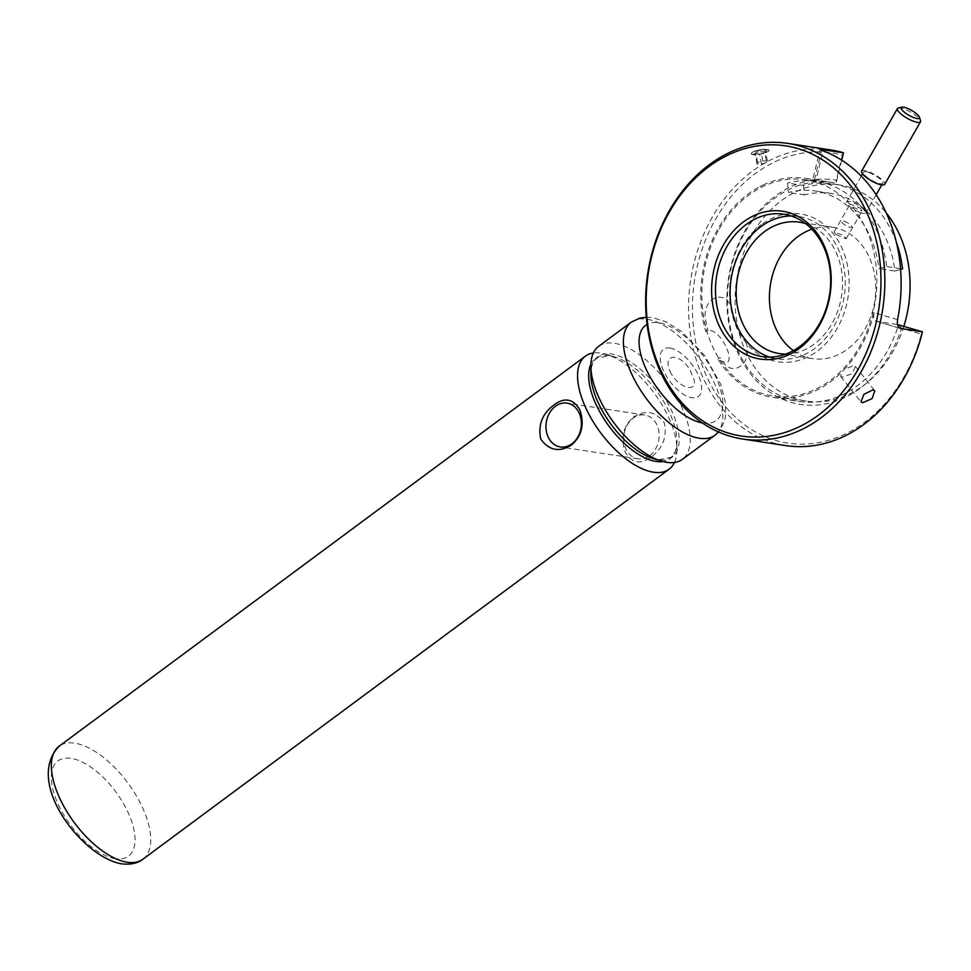 <?xml version="1.0" encoding="UTF-8"?>
<svg xmlns="http://www.w3.org/2000/svg" width="971" height="971" viewBox="0 0 971 971"><rect width="100%" height="100%" fill="white"/><g stroke="black" fill="none" stroke-linecap="round" stroke-linejoin="round"><path stroke-width="0.73" stroke-dasharray="4.86 3.64" d="M901.549 328.234L898.6 324.715A110.755 88.021 98.7 0 1 857.357 385.718A110.755 88.021 98.7 0 1 799.291 401.448A110.755 88.021 98.7 0 1 728.371 315.696A110.755 88.021 98.7 0 1 774.652 198.193A110.755 88.021 98.7 0 1 832.717 182.463A110.755 88.021 98.7 0 1 836.128 183.07L836.274 180.218A113.522 90.218 -81.3 0 0 775.283 196.106A113.522 90.218 -81.3 0 0 737.341 351.745A113.522 90.218 -81.3 0 0 860.051 388.315A113.522 90.218 -81.3 0 0 901.549 328.234L921.321 334.121A146.755 116.629 98.7 0 1 864.627 422.251A146.755 116.629 98.7 0 1 706.002 374.976A146.755 116.629 98.7 0 1 755.037 173.785A146.755 116.629 98.7 0 1 842.379 155.154L843.496 152.811M830.727 149.947A149.522 118.826 -81.3 0 0 752.343 171.187A149.522 118.826 -81.3 0 0 689.859 329.812A149.522 118.826 -81.3 0 0 785.612 445.58M767.114 149.631C760.633 148.162 745.971 153.564 753.29 154.729C759.662 155.663 774.348 150.262 767.114 149.631M791.159 215.95A71.988 57.216 98.7 0 1 798.563 216.46A71.988 57.216 98.7 0 1 844.661 272.208A71.988 57.216 98.7 0 1 814.572 348.577A71.988 57.216 98.7 0 1 776.836 358.809A71.988 57.216 98.7 0 1 769.615 357.085M761.446 224.604A74.767 59.413 -81.3 0 0 730.459 305.829L731.175 309.555C733.336 321.389 737.608 331.499 743.968 339.886L745.849 342.581A74.767 59.413 -81.3 0 0 817.266 351.174A74.767 59.413 -81.3 0 0 842.245 248.685A74.767 59.413 -81.3 0 0 761.446 224.604M759.941 186.626A110.755 88.021 98.7 0 1 762.951 185.133L759.941 186.626A110.755 88.021 98.7 0 0 747.998 194.127A110.755 88.021 98.7 0 0 705.808 331.718C719.56 321.777 743.458 375.911 717.836 358.991A110.755 88.021 98.7 0 0 772.649 397.382L799.291 401.448M897.58 319.653L874.118 312.662A110.755 88.021 98.7 0 1 844.272 369.526L853.679 365.533L855.402 366.431L852.186 373.641L842.343 377.221L840.692 376.408L841.76 372.124L844.272 369.526A110.755 88.021 98.7 0 1 841.76 372.124A110.755 88.021 98.7 0 1 830.715 381.652A110.755 88.021 98.7 0 1 772.649 397.382M762.951 185.133A110.755 88.021 98.7 0 1 806.064 178.397A110.755 88.021 98.7 0 1 815.883 180.63L823.141 150.869M821.648 150.274L814.463 179.769L812.763 179.586L820.107 149.437M841.711 160.166L836.128 183.07L814.463 179.769C811.829 179.319 812.302 179.599 815.883 180.63M842.379 155.154L836.274 180.218M874.118 312.662C873.16 317.566 874.094 320.491 876.934 321.401L897.532 324.557M900.372 328.429L876.522 321.316L899.983 328.271M745.849 342.581A16.616 13.206 98.7 0 1 742.366 364.526A16.616 13.206 98.7 0 1 724.669 364.04A96.918 77.025 98.7 0 1 719.924 357.449L717.836 358.991M705.808 331.718L707.895 330.176A96.918 77.025 98.7 0 1 705.298 317.881A16.616 13.206 98.7 0 1 714.353 298.352A16.616 13.206 98.7 0 1 730.459 305.829M669.954 371.225C678.935 390.439 702.215 393.995 691.886 374.575C684.64 354.112 661.324 350.482 669.954 371.225M921.321 334.121L922.45 331.827M896.33 242.131A109.371 86.917 -81.3 0 0 832.438 183.822A109.371 86.917 -81.3 0 0 803.454 185.473L787.505 183.046L788.61 192.476A99.685 79.221 98.7 0 1 815.033 190.971A99.685 79.221 98.7 0 1 878.913 268.603L886.596 266.576A109.371 86.917 -81.3 0 0 816.49 181.395A109.371 86.917 -81.3 0 0 787.505 183.046M900.542 268.7L886.596 266.576M903.843 326.28A109.371 86.917 98.7 0 1 892.652 352.024A109.371 86.917 98.7 0 1 806.088 401.084A109.371 86.917 98.7 0 1 752.525 233.902A109.371 86.917 98.7 0 1 839.09 184.842A109.371 86.917 98.7 0 1 886.268 212.989M719.293 228.828A109.371 86.917 98.7 0 1 805.857 179.769A109.371 86.917 98.7 0 1 859.42 346.95A109.371 86.917 98.7 0 1 772.855 396.01A109.371 86.917 98.7 0 1 719.293 228.828M860.306 208.025L862.078 210.974L852.004 206.762L850.074 204.092L860.306 208.025M836.08 234.557L846.117 238.842L844.394 235.832L834.113 231.96L836.08 234.557M785.794 354.063A66.453 52.81 -81.3 0 0 831.929 323.78A66.453 52.81 -81.3 0 0 805.699 223.658M793.343 350.604A66.453 52.81 -81.3 0 0 812.557 358.651A66.453 52.81 -81.3 0 0 865.161 328.853A66.453 52.81 -81.3 0 0 832.608 227.263A66.453 52.81 -81.3 0 0 811.877 229.217M803.454 185.473L804.558 194.904A99.685 79.221 98.7 0 1 830.982 193.399A99.685 79.221 98.7 0 1 894.874 271.043L878.913 268.603M804.558 194.904L788.61 192.476M894.874 271.043L902.545 269.003M898.357 107.999A13.291 3.532 -150.2 0 1 904.037 108.983A13.291 3.532 -150.2 0 1 920.532 120.695M861.605 171.139A13.291 3.532 -150.2 0 1 868.22 171.539A13.291 3.532 -150.2 0 1 880.139 178.166A13.291 3.532 -150.2 0 1 884.678 184.344M869.033 172.571A11.082 2.937 -150.2 0 1 878.961 178.094A11.082 2.937 -150.2 0 1 882.748 183.24A11.082 2.937 -150.2 0 1 877.238 182.912A11.082 2.937 -150.2 0 1 867.309 177.39A11.082 2.937 -150.2 0 1 863.522 172.231A11.082 2.937 -150.2 0 1 869.033 172.571M860.257 212.564A11.082 2.937 29.8 0 0 865.768 212.904A11.082 2.937 29.8 0 0 861.981 207.745A11.082 2.937 29.8 0 0 852.053 202.223A11.082 2.937 29.8 0 0 846.542 201.895A11.082 2.937 29.8 0 0 850.329 207.041A11.082 2.937 29.8 0 0 860.257 212.564M844.345 221.23A6.093 1.614 -150.2 0 1 851.446 225.818A6.093 1.614 -150.2 0 1 848.86 226.923A6.093 1.614 -150.2 0 1 841.76 222.335A6.093 1.614 -150.2 0 1 844.345 221.23M674.457 462.475A70.337 33.317 53.5 0 0 676.945 449.646A70.337 33.317 53.5 0 0 606.329 354.379A70.337 33.317 53.5 0 0 600.976 353.153A70.337 33.317 53.5 0 0 593.33 353.019M598.682 346.307A70.337 33.317 -126.5 0 1 614.303 343.273A70.337 33.317 -126.5 0 1 675.913 395.937A70.337 33.317 -126.5 0 1 682.443 459.319M633.493 417.069C645.606 409.398 655.886 411.316 664.322 422.846C667.247 436.938 662.841 448.335 651.116 457.038C640.411 464.927 631.757 463.24 625.166 451.964C620.469 437.618 623.248 425.99 633.493 417.069M649.696 455.666A22.151 17.599 -81.3 0 0 658.957 432.168A22.151 17.599 -81.3 0 0 644.768 415.018A22.151 17.599 -81.3 0 0 633.165 418.161A22.151 17.599 -81.3 0 0 623.904 441.659A22.151 17.599 -81.3 0 0 638.093 458.81A22.151 17.599 -81.3 0 0 649.696 455.666M669.954 348.055A29.348 13.91 -126.5 0 1 698.525 375.583A29.348 13.91 -126.5 0 1 691.874 397.746A29.348 13.91 -126.5 0 1 663.302 370.206A29.348 13.91 -126.5 0 1 669.954 348.055M766.665 162.545L761.47 164.026L756.919 163.965L757.586 162.436L762.781 160.955L767.333 161.016L766.665 162.545L764.857 152.811L759.65 154.28L755.11 154.219L755.766 152.69L760.973 151.221L765.512 151.282L765.318 152.75M756.919 163.965L755.572 154.171M766.653 150.991A6.651 1.626 -10.5 0 1 766.544 151.173A6.651 1.626 -10.5 0 1 760.451 153.527A6.651 1.626 -10.5 0 1 753.933 153.515A6.651 1.626 -10.5 0 1 753.666 152.872A6.651 1.626 -10.5 0 1 760.924 150.165A6.651 1.626 -10.5 0 1 766.653 150.991M751.493 153.187A8.86 2.16 -10.5 0 1 761.179 149.57A8.86 2.16 -10.5 0 1 768.814 150.675A8.86 2.16 -10.5 0 1 759.14 154.292A8.86 2.16 -10.5 0 1 751.493 153.187M757.586 162.436L755.766 152.69M762.781 160.955L760.973 151.221M767.333 161.016L765.512 151.282M761.47 164.026L759.65 154.28M590.89 364.234A62.484 29.603 -126.5 0 1 609.46 355.677A62.484 29.603 -126.5 0 1 614.218 356.77A62.484 29.603 -126.5 0 1 676.945 441.404A62.484 29.603 -126.5 0 1 663.023 461.553M142.907 859.214A70.337 33.317 53.5 0 0 136.389 795.844A70.337 33.317 53.5 0 0 74.767 743.167A70.337 33.317 53.5 0 0 59.146 746.201M676.945 449.646L676.714 445.373C675.925 451.127 673.935 455.144 670.718 457.426L658.144 459.781L653.58 458.725A62.484 29.603 53.5 0 0 658.338 459.817A62.484 29.603 53.5 0 0 672.502 412.651A62.484 29.603 53.5 0 0 611.681 354.039A62.484 29.603 53.5 0 0 590.841 374.09L591.072 370.121C591.861 364.368 593.864 360.35 597.08 358.068L609.642 355.714L614.218 356.77L606.329 354.379M631.199 322.202A70.337 33.317 -126.5 0 1 646.82 319.168A70.337 33.317 -126.5 0 1 708.442 371.832A70.337 33.317 -126.5 0 1 714.959 435.214M702.312 422.943A59.255 28.074 53.5 0 0 703.04 423.065A59.255 28.074 53.5 0 0 716.464 378.326A59.255 28.074 53.5 0 0 658.787 322.736A59.255 28.074 53.5 0 0 647.062 324.363M115.318 858.68A59.255 28.074 -126.5 0 1 57.641 803.09A59.255 28.074 -126.5 0 1 71.065 758.351A59.255 28.074 -126.5 0 1 128.755 813.941A59.255 28.074 -126.5 0 1 115.318 858.68M762.211 356.575L776.836 358.809M806.064 178.397L832.717 182.463M840.692 376.408L860.961 401.836M855.402 366.431L874.822 390.791M783.937 214.239L798.563 216.46M839.09 184.842L832.438 183.822M816.49 181.395L805.857 179.769M846.129 238.842L862.09 210.974M812.557 358.651L779.325 353.578M832.608 227.263L799.388 222.189M834.113 231.96L850.074 204.092M830.982 193.399L815.033 190.971M806.088 401.084L772.855 396.01M882.748 183.24L881.777 184.939M876.17 194.734L865.768 212.904M863.522 172.231L862.564 173.93M861.289 176.152L846.542 201.895M646.298 317.189L652.621 317.602L665.9 321.765L681.569 331.524L704.825 355.799L720.64 384.176L725.555 402.747L725.41 417.19L724.038 422.543L718.528 431.974M638.093 458.81L560.328 446.951M644.768 415.018L567.015 403.147M765.257 152.86L766.544 151.173M755.232 154.316L753.933 153.515"/><path stroke-width="1.46" d="M899.983 328.271L900.785 328.514C897.908 327.591 896.852 324.63 897.58 319.653A149.522 118.826 98.7 0 0 823.141 150.869C819.633 149.558 819.196 149.109 821.83 149.51L843.496 152.811A149.522 118.826 -81.3 0 0 830.727 149.947L787.797 143.405A149.522 118.826 98.7 0 1 883.549 259.16A149.522 118.826 98.7 0 1 821.065 417.785A149.522 118.826 98.7 0 1 742.681 439.026A149.522 118.826 98.7 0 1 646.929 323.258A149.522 118.826 98.7 0 1 709.413 164.633A149.522 118.826 98.7 0 1 787.797 143.405M742.681 439.026L785.612 445.58A149.522 118.826 -81.3 0 0 863.996 424.339A149.522 118.826 -81.3 0 0 922.45 331.827L897.532 324.557M862.673 402.71L860.961 401.836L863.899 394.311L873.063 389.844L874.81 390.791L872.104 398.596L862.673 402.71M900.372 328.429L922.45 331.827M820.107 149.449L821.83 149.51L821.648 150.274M818.371 415.187A146.755 116.629 -81.3 0 0 867.406 213.996A146.755 116.629 -81.3 0 0 708.781 166.721A146.755 116.629 -81.3 0 0 659.746 367.912A146.755 116.629 -81.3 0 0 818.371 415.187M799.327 348.443A74.767 59.413 98.7 0 1 718.516 324.35A74.767 59.413 98.7 0 1 743.495 221.861A74.767 59.413 98.7 0 1 824.306 245.942A74.767 59.413 98.7 0 1 799.327 348.443M746.189 224.459A71.988 57.216 -81.3 0 0 716.113 300.84A71.988 57.216 -81.3 0 0 762.211 356.575A71.988 57.216 -81.3 0 0 799.958 346.344A71.988 57.216 -81.3 0 0 830.035 269.974A71.988 57.216 -81.3 0 0 783.937 214.239A71.988 57.216 -81.3 0 0 746.189 224.459M769.615 357.085A71.988 57.216 98.7 0 1 730.301 298.498A71.988 57.216 98.7 0 1 760.815 226.692A71.988 57.216 98.7 0 1 791.159 215.95M841.711 160.166L843.496 152.811M900.542 268.7L902.545 269.003A109.371 86.917 -81.3 0 0 896.33 242.131M886.268 212.989A109.371 86.917 98.7 0 1 903.843 326.28M805.699 223.658A66.453 52.81 -81.3 0 0 799.388 222.189A66.453 52.81 -81.3 0 0 746.784 251.999A66.453 52.81 -81.3 0 0 779.325 353.578A66.453 52.81 -81.3 0 0 785.794 354.063M811.877 229.217A66.453 52.81 -81.3 0 0 780.016 257.072A66.453 52.81 -81.3 0 0 793.343 350.604M914.184 117.782A10.523 2.792 29.8 0 0 919.452 117.236A10.523 2.792 29.8 0 0 906.392 107.963A10.523 2.792 29.8 0 0 901.889 107.174A10.523 2.792 29.8 0 0 903.783 111.738A10.523 2.792 29.8 0 0 914.184 117.782M919.452 117.236L920.532 120.695A13.291 3.532 -150.2 0 1 920.496 121.8A13.291 3.532 -150.2 0 1 913.881 121.399A13.291 3.532 -150.2 0 1 901.962 114.772A13.291 3.532 -150.2 0 1 897.435 108.582A13.291 3.532 -150.2 0 1 898.357 107.999L901.889 107.174M920.496 121.8L884.678 184.344A13.291 3.532 -150.2 0 1 878.063 183.944A13.291 3.532 -150.2 0 1 866.144 177.317A13.291 3.532 -150.2 0 1 861.605 171.139L897.435 108.582M571.616 444.9C559.43 452.571 549.149 450.629 540.762 439.074C537.861 425.007 542.267 413.622 553.98 404.931C564.649 397.03 573.291 398.705 579.918 409.956C584.627 424.327 581.86 435.967 571.616 444.9M555.4 406.291A22.151 17.599 -81.3 0 0 546.151 429.801A22.151 17.599 -81.3 0 0 560.328 446.951A22.151 17.599 -81.3 0 0 571.943 443.796A22.151 17.599 -81.3 0 0 581.204 420.297A22.151 17.599 -81.3 0 0 567.015 403.147A22.151 17.599 -81.3 0 0 555.4 406.291M593.33 353.019A70.337 33.317 53.5 0 0 585.355 356.187A70.337 33.317 53.5 0 0 591.873 419.557A70.337 33.317 53.5 0 0 653.495 472.222A70.337 33.317 53.5 0 0 669.116 469.187A70.337 33.317 53.5 0 0 674.457 462.475M631.199 322.202A70.337 33.317 -126.5 0 0 637.716 385.572A70.337 33.317 -126.5 0 0 699.338 438.249A70.337 33.317 -126.5 0 0 714.959 435.214L682.443 459.319A70.337 33.317 -126.5 0 1 666.822 462.354A70.337 33.317 -126.5 0 1 661.457 461.116A70.337 33.317 -126.5 0 1 590.854 365.849A70.337 33.317 -126.5 0 1 598.682 346.307L631.199 322.202L639.683 318.136L646.298 317.189M663.023 461.553A62.484 29.603 -126.5 0 1 656.117 461.468A62.484 29.603 -126.5 0 1 605.455 421.159A62.484 29.603 -126.5 0 1 590.89 364.234M59.146 746.201A70.337 33.317 53.5 0 0 65.676 809.583A70.337 33.317 53.5 0 0 127.286 862.248A70.337 33.317 53.5 0 0 142.907 859.214C137.797 863.328 130.66 864.858 121.484 863.826C82.341 857.235 23.923 782.116 59.146 746.201L585.355 356.187M590.854 365.849L590.841 374.09A62.484 29.603 53.5 0 0 653.58 458.725L661.457 461.116M647.062 324.363A59.255 28.074 53.5 0 0 649.951 376.651A59.255 28.074 53.5 0 0 702.312 422.943M881.777 184.939L876.17 194.734M862.564 173.93L861.289 176.152M714.959 435.214L718.528 431.974M669.116 469.187L142.907 859.214"/></g></svg>
